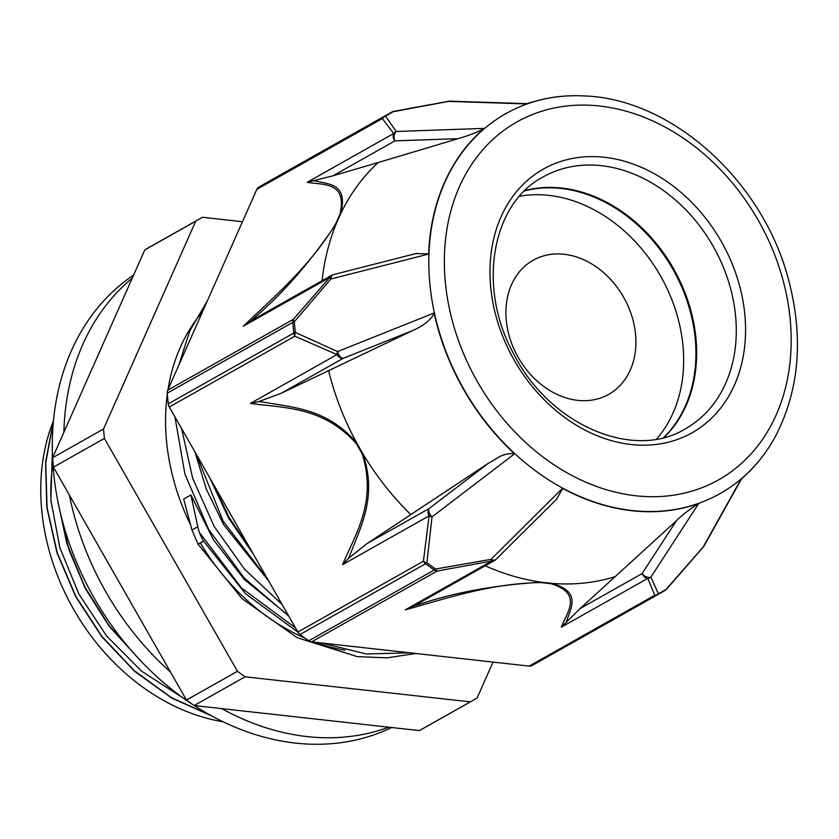 <?xml version="1.0" encoding="UTF-8"?>
<svg xmlns="http://www.w3.org/2000/svg" width="839" height="839" viewBox="0 0 839 839"><rect width="100%" height="100%" fill="white"/><g stroke="black" fill="none" stroke-linecap="round" stroke-linejoin="round"><path stroke-width="1.26" d="M53.455 420.486L45.589 462.299L46.785 507.134L56.947 552.67L75.657 596.634L101.928 636.843L134.513 671.21L171.775 698.079L211.868 716.013M57.314 498.691L66.858 543.662L84.718 587.237L110.087 627.299L141.686 661.887M53.371 421.325L45.746 462.971L47.068 507.532L57.241 552.786L75.856 596.466L101.918 636.444L134.25 670.655L171.208 697.503L210.998 715.541M57.943 501.953L67.581 545.182L84.907 587.048L109.164 625.663L139.232 659.297M183.762 698.405L141.602 671.179L106.689 636.119L78.939 594.159L59.926 547.909L50.864 500.17L52.343 452.693M191.942 530.028L198.077 544.165L203.531 541.082A40.041 34.441 -121.3 0 1 197.815 526.714L191.932 530.028L183.689 499.006L190.893 494.947L213.494 539.896L244.359 579.487L288.49 615.627M267.557 578.983L223.153 521.218L196.106 453.93M288.847 616.256L244.212 578.008L208.596 529.315L184.905 474.087L174.921 416.857M178.833 365.154L189.824 330.765L207.264 301.086M415.745 653.487L387.073 657.849L357.204 656.612L297.153 637.671L242.104 598.742L198.077 544.165M253.682 554.705L228.669 518.198L209.981 478.22M282.145 604.52L244.537 569.178L214.081 526.263L192.708 478.377L181.581 428.509M192.519 334.31L198.224 321.463M409.893 652.836L366.307 653.969L321.683 643.02M297.918 632.145L245.554 593.729L203.552 541.071M250.651 549.409L229.33 517.757L212.938 483.39M373.365 648.767L344.682 645.579M295.485 627.876L241.506 587.992L199.43 532.471M194.879 451.77L206.31 489.116L223.698 524.774L268.732 581.049M197.826 526.703L190.893 494.947M59.611 509.724L69.06 550.017L85.568 588.978L108.315 624.929L136.421 656.255M242.461 221.737L202.514 217.291A276.839 218.276 -119.4 0 0 200.427 218.444L149.457 247.19A276.839 218.276 -119.4 0 0 144.769 249.938L195.728 221.192L103.543 429.002L52.584 457.748L144.769 249.938M186.489 700.041L53.455 467.166L104.414 438.419L237.458 671.294L186.489 700.041A276.839 218.276 -119.4 0 0 194.145 705.547L245.114 676.8L470.343 701.865L419.374 730.601L194.145 705.547M470.343 701.865A276.839 218.276 -119.4 0 0 472.42 700.701A276.839 218.276 -119.4 0 0 477.118 697.954L493.028 662.086M472.42 700.701L421.461 729.448A276.839 218.276 -119.4 0 1 419.374 730.601M104.414 438.419A276.839 218.276 -119.4 0 1 103.543 429.002M53.455 467.166A276.839 218.276 -119.4 0 1 52.584 457.748M245.114 676.8A276.839 218.276 -119.4 0 1 237.458 671.294M223.122 721.781A204.433 161.182 -119.4 0 1 53.413 420.895M344.934 650.225A202.346 159.546 -119.4 0 1 315.433 642.328M305.029 638.175A202.346 159.546 -119.4 0 1 200.322 542.896M190.495 524.721A202.346 159.546 -119.4 0 1 167.339 394.047M167.989 389.611A202.346 159.546 -119.4 0 1 202.482 311.846M195.728 221.192A276.839 218.276 -119.4 0 1 200.427 218.444M167.737 390.177A6.722 5.307 60.6 0 0 167.265 393.145L292.811 322.344A6.722 5.307 -119.4 0 1 293.283 319.365L167.737 390.177L256.818 189.362L382.364 118.551A6.722 6.387 -47.6 0 1 385.5 116.16A275.108 216.913 -119.4 0 1 393.208 111.723L448.561 101.393L526.84 103.942A218.224 172.058 60.6 0 1 527.039 103.879A218.224 172.058 60.6 0 1 535.66 101.131L526.735 103.658M333.534 274.594A6.722 3.954 -104.3 0 0 333.356 274.636A6.722 3.954 -104.3 0 1 333.356 274.636A6.722 3.954 -104.3 0 0 330.849 279.009L294.321 321.715A6.722 2.118 175.7 0 0 292.811 322.344A275.496 217.207 60.6 0 0 293.797 333.062A6.722 1.972 -6.3 0 1 295.307 332.412A275.108 216.913 -119.4 0 1 294.321 321.715A6.722 2.192 -137.8 0 1 293.283 319.365L329.832 277.415A6.722 1.374 39.7 0 0 330.849 279.009L428.645 254.07A218.224 172.058 60.6 0 1 428.656 253.829A218.224 172.058 60.6 0 1 484.25 128.514C477.087 132.342 468.372 135.719 458.125 138.645L378.169 162.546A242.188 190.956 60.6 0 0 340.592 213.935C348.584 183.479 328.783 184.349 315.433 180.93M262.796 402.038A664.11 407.062 -119.8 0 0 258.811 401.587L250.462 403.391L336.984 354.593L294.846 336.208A6.722 5.307 -119.4 0 1 293.797 333.062L168.261 403.863A6.722 5.307 60.6 0 0 169.3 407.009L294.846 336.208A6.722 4.268 -69.8 0 1 295.307 332.412L337.582 351.572A6.722 3.817 117.6 0 0 336.984 354.593A6.722 5.307 60.6 0 0 343.141 358.337A6.722 3.713 -111.8 0 1 337.582 351.572L434.109 312.989A218.224 172.058 60.6 0 0 434.162 313.23A218.224 172.058 60.6 0 0 514.391 453.668A218.224 172.058 60.6 0 0 514.58 453.836L432.022 516.876A6.722 3.723 -127.4 0 1 429.002 508.623A6.722 5.307 60.6 0 0 429.107 515.849A6.722 3.859 3.1 0 0 432.022 516.876L426.904 562.759A6.722 4.31 -169.4 0 1 423.401 561.228L297.855 632.04L169.3 407.009M775.97 435.378A218.098 171.964 -119.4 0 1 721.141 492.975A218.098 171.964 -119.4 0 1 442.73 342.658A218.098 171.964 -119.4 0 1 584.521 95.94C672.805 98.971 763.647 182.011 788.775 280.593C803.636 337.823 799.368 389.411 775.97 435.378L775.876 435.556A218.224 172.058 60.6 0 1 746.249 474.496A218.224 172.058 60.6 0 1 741.298 478.912A218.224 172.058 60.6 0 1 741.131 479.048L703.166 547.049L666.093 589.366A275.108 216.913 -119.4 0 1 662.275 591.642A275.108 216.913 -119.4 0 1 658.384 593.813L650.896 577.138L698.698 503.473A218.224 172.058 60.6 0 1 698.509 503.547A218.224 172.058 60.6 0 1 562.686 488.434L556.425 499.383M584.416 95.929A218.224 172.058 60.6 0 0 584.322 95.929A218.224 172.058 60.6 0 0 535.66 101.131M484.25 128.514A218.224 172.058 60.6 0 1 484.407 128.377L396.291 131.492L385.5 116.16A6.722 4.132 58.6 0 0 384.115 116.506L258.58 187.307A6.722 5.307 60.6 0 0 256.818 189.362M562.686 488.434A218.224 172.058 60.6 0 1 562.476 488.319L491.014 559.351L435.609 569.02A275.108 216.913 -119.4 0 1 426.904 562.759A6.722 2.024 126.8 0 1 425.583 563.724A6.722 5.307 -119.4 0 1 423.401 561.228L429.107 515.849L342.585 564.657L348.426 558.459M393.648 111.377A6.722 6.722 0 0 0 391.876 112.038A6.722 4.143 -118.4 0 1 393.208 111.723A6.722 2.171 -101.6 0 1 393.722 111.367M448.781 101.246A6.722 1.353 81 0 0 448.561 101.393A6.722 5.233 -88.1 0 1 450.04 101.162A6.722 5.233 -88.1 0 1 450.061 101.162A6.722 6.722 0 0 0 448.771 101.246L393.732 111.367A6.722 2.171 -101.6 0 1 393.785 111.356M258.58 187.307A275.496 217.207 -119.4 0 1 263.729 184.286L391.876 112.038A6.722 4.143 -118.4 0 0 391.834 112.059A275.496 217.207 60.6 0 0 389.265 113.485A275.496 217.207 60.6 0 0 384.115 116.506A6.722 5.307 -119.4 0 0 382.364 118.551L393.669 133.516A6.722 5.307 60.6 0 0 394.907 140.868A6.722 4.761 -92 0 1 396.291 131.492A6.722 6.303 154.7 0 0 393.669 133.516L307.137 182.315C323.162 185.094 347.545 181.528 339.931 214.323L335.862 223.51C309.759 266.771 273.273 297.467 243.3 326.224L251.312 320.729A664.11 206.09 -54.5 0 0 254.941 317.289C283.939 292.371 311.091 261.065 336.397 223.384A6.722 2.643 -152.3 0 0 335.862 223.51M529.189 666.103A6.722 5.307 60.6 0 0 531.842 665.621L657.377 594.809A6.722 5.307 -119.4 0 1 654.724 595.302L529.189 666.103L311.552 641.887L437.088 571.086A6.722 2.171 -101.6 0 1 435.609 569.02A6.722 2.171 -55.3 0 1 434.287 569.996L308.752 640.797A6.722 5.307 60.6 0 0 311.552 641.887M666.68 589.062A6.722 2.192 -137.8 0 1 666.648 589.104L703.397 546.934A6.722 1.374 39.7 0 0 703.46 546.755M666.638 589.114A6.722 2.192 -137.8 0 1 666.093 589.366A6.722 4.132 -121.4 0 1 665.17 590.32L659.947 593.393A275.496 217.207 60.6 0 0 665.096 590.373A6.722 4.132 -121.4 0 0 665.17 590.32A6.722 6.722 0 0 0 666.596 589.167M531.842 665.621A275.496 217.207 -119.4 0 0 534.412 664.194L659.947 593.393A275.496 217.207 60.6 0 1 657.377 594.809A6.722 4.143 61.6 0 0 658.384 593.813A6.722 6.408 168.6 0 1 654.724 595.302L647.813 578.375A6.722 6.324 -34.2 0 0 650.896 577.138A6.722 4.782 -147 0 1 642.118 573.582A6.722 5.307 60.6 0 0 647.813 578.375L561.291 627.173L565.885 622.664M703.166 547.049A6.722 1.374 39.7 0 0 703.397 546.934A6.722 6.722 0 0 0 704.089 545.916A6.722 5.254 -150.8 0 1 704.078 545.937A6.722 5.254 -150.8 0 1 703.166 547.049M297.855 632.04A6.722 5.307 60.6 0 0 300.037 634.525L425.583 563.724A275.496 217.207 60.6 0 0 434.287 569.996A6.722 5.307 -119.4 0 0 437.088 571.086L491.853 561.018L405.331 609.827C445.415 598.784 490.542 583.199 541.008 582.591L550.961 583.703C583 593.488 567.112 612.323 561.291 627.173M496.122 559.277A6.722 3.964 -134.8 0 1 496.006 559.414A6.722 3.964 -134.8 0 1 491.014 559.351A6.722 1.353 81 0 0 491.853 561.018A6.722 5.307 60.6 0 0 494.57 560.504A6.722 5.307 60.6 0 0 495.482 559.802M418.976 604.426A664.11 201.14 174.9 0 0 414.162 605.779L405.331 609.827M541.008 582.591A6.722 2.674 -87.4 0 0 541.396 582.203C496.09 584.898 455.283 592.303 418.965 604.416M557.148 498.649L495.985 559.414A6.722 3.964 -134.8 0 1 495.996 559.424A6.722 6.722 0 0 1 494.57 560.504L417.612 603.902M414.162 605.779L417.046 604.216M485.204 565.78A242.188 190.956 60.6 0 0 541.396 582.203A242.188 190.956 60.6 0 0 541.512 582.224L551.517 583.336A242.188 190.956 60.6 0 0 551.632 583.346A6.722 4.426 100.9 0 1 550.961 583.703M676.412 520.736L642.118 573.582L580.169 608.527L676.412 520.736C681.834 515.335 689.197 509.609 698.509 503.536M580.169 608.527L565.874 622.664A664.11 199.535 174.7 0 0 566.734 620.86C570.688 607.929 581.857 591.652 551.632 583.346A242.188 190.956 60.6 0 0 614.798 576.729M514.391 453.658C501.837 453.008 497.422 458.608 488.225 463.369L367.052 543.557L348.416 558.449A664.11 407.051 -120.1 0 0 350.073 554.82C360.487 527.007 377.676 496.698 362.805 453.637A242.188 190.956 -119.4 0 1 362.742 453.511L356.827 443.17A242.188 190.956 -119.4 0 1 356.764 443.044C327.168 408.289 292.171 407.408 262.785 402.028M258.811 401.587L281.201 393.281L343.141 358.337L412.41 330.671L281.201 393.281M434.172 313.23C430.785 320.026 423.538 325.836 412.41 330.671M308.752 640.797A275.496 217.207 -119.4 0 1 300.037 634.525M315.412 180.951A664.11 204.485 -54.2 0 0 313.408 180.742L307.137 182.315M313.408 180.742L332.957 175.812L378.169 162.546M339.931 214.323A6.722 4.394 19.3 0 1 340.592 213.935A242.188 190.956 60.6 0 0 340.54 214.039L336.439 223.268A242.188 190.956 60.6 0 0 336.397 223.384A242.188 190.956 60.6 0 0 322.103 280.708M415.766 253.609L428.666 253.829M255.077 318.516L251.312 320.718M168.261 403.863A275.496 217.207 -119.4 0 1 167.265 393.145M519.572 196.232A144.644 114.041 -119.4 0 1 660.88 276.576A144.644 114.041 -119.4 0 1 656.528 439.07M524.585 190.904A144.644 114.041 -119.4 0 1 673.14 269.665A144.644 114.041 -119.4 0 1 663.691 437.538M524.889 190.61A144.644 114.041 -119.4 0 1 673.864 269.256A144.644 114.041 -119.4 0 1 664.1 437.434M391.645 727.518A260.824 205.649 -119.4 0 1 194.291 705.568M192.592 704.456A260.824 205.649 -119.4 0 1 133.611 275.077M132.226 278.202A260.824 205.649 60.6 0 0 63.869 432.295M69.406 495.104A260.824 205.649 60.6 0 0 170.516 672.081M221.779 708.619A260.824 205.649 60.6 0 0 388.677 727.193M51.074 502.603A192.54 151.807 -119.4 0 1 52.867 463.946M243.3 326.224L329.832 277.415A6.722 5.307 60.6 0 1 331.709 275.297L254.458 318.872M250.462 403.391C283.53 408.163 322.679 406.076 356.26 443.527L362.144 453.826C377.288 501.67 355.421 533.992 342.585 564.657M551.517 583.336A6.722 4.426 100.9 0 1 550.866 583.682M356.26 443.527A6.722 0.849 -35.6 0 1 356.764 443.044A242.188 190.956 -119.4 0 1 328.626 370.702M488.225 463.369L429.002 508.623L367.052 543.557M410.806 514.548A242.188 190.956 -119.4 0 1 362.815 453.637A6.722 0.902 156.1 0 1 362.144 453.826M362.742 453.511A6.722 0.902 156.2 0 1 362.081 453.7M332.957 175.812L394.907 140.868L458.125 138.645M339.9 214.417A6.722 4.394 19.3 0 1 340.54 214.039M332.758 274.877A6.722 5.307 60.6 0 0 331.709 275.297A6.722 6.722 0 0 1 333.356 274.636M336.439 223.268A6.722 2.643 -152.3 0 0 335.915 223.405M685.924 428.509A144.644 114.041 -119.4 0 1 685.232 428.907C633.592 460.842 549.209 425.069 513.458 353.439C476.804 286.77 491.916 203.426 543.116 176.935A144.644 114.041 -119.4 0 1 713.255 246.456A144.644 114.041 -119.4 0 1 685.924 428.509M692.867 432.316A151.366 119.348 -119.4 0 1 490.668 286.739A151.366 119.348 -119.4 0 1 669.805 183.594A151.366 119.348 -119.4 0 1 692.867 432.316M719.673 479.237A205.398 161.948 -119.4 0 1 445.289 281.694A205.398 161.948 -119.4 0 1 688.379 141.728A205.398 161.948 -119.4 0 1 719.673 479.237M635.773 337.278A76.989 60.702 60.6 0 0 566.598 254.616A76.989 60.702 60.6 0 0 506.053 317.362A76.989 60.702 60.6 0 0 575.229 400.025A76.989 60.702 60.6 0 0 635.773 337.278M741.676 478.618L704.068 545.927M333.345 274.647L416.773 253.347M450.04 101.173L527.469 103.679M746.238 474.496L741.498 478.933"/></g></svg>

